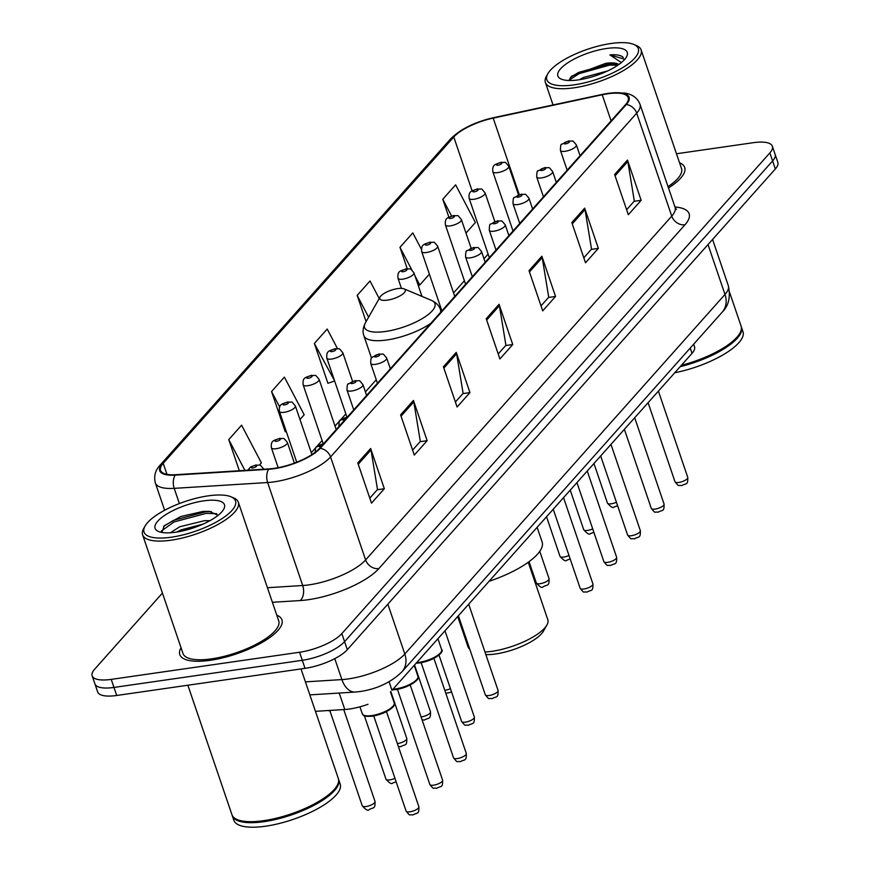 <?xml version="1.0" encoding="UTF-8"?>
<svg xmlns="http://www.w3.org/2000/svg" width="870" height="870" viewBox="0 0 870 870"><rect width="100%" height="100%" fill="white"/><g stroke="black" fill="none" stroke-linecap="round" stroke-linejoin="round"><path stroke-width="1.3" d="M693.662 344.215L694.51 346.728A33.712 10.973 161.2 0 1 692.031 353.351L391.989 690.323L389.075 681.743M367.999 704.276A33.712 10.973 161.2 0 1 344.803 709.496L315.451 711.334M162.429 593.079L94.656 669.204A33.712 10.973 -18.8 0 0 92.166 675.827L97.647 691.911A33.712 10.973 -18.8 0 0 116.71 695.478L305.044 668.345A33.712 10.973 -18.8 0 0 347.315 649.683L775.344 168.965A33.712 10.973 -18.8 0 0 777.834 162.342L775.094 154.294A33.712 10.973 -18.8 0 1 772.614 160.928A33.712 10.973 -18.8 0 0 775.094 154.294L772.353 146.247A33.712 10.973 -18.8 0 0 753.289 142.691L676.479 153.762M92.166 675.827A33.712 10.973 -18.8 0 0 111.24 679.383L299.563 652.25A33.712 10.973 -18.8 0 0 341.834 633.599L344.574 641.636L772.614 160.928L344.574 641.636A33.712 10.973 -18.8 0 1 302.303 660.297A33.712 10.973 -18.8 0 0 344.574 641.636L347.315 649.683M111.24 679.383L113.97 687.43L302.303 660.297L113.97 687.43A33.712 10.973 -18.8 0 1 94.906 683.874A33.712 10.973 -18.8 0 0 113.97 687.43L116.71 695.478M181.036 647.726A53.94 17.563 -18.8 0 0 179.807 654.599A53.94 17.563 -18.8 0 0 210.322 660.286A53.94 17.563 -18.8 0 0 281.923 619.832A53.94 17.563 -18.8 0 0 276.769 615.133A53.94 17.563 -18.8 0 1 281.923 619.832A53.94 17.563 -18.8 0 1 210.322 660.286A53.94 17.563 -18.8 0 1 179.807 654.599A53.94 17.563 -18.8 0 1 181.036 647.726M607.869 93.764A35.953 11.701 161.2 0 1 628.205 97.56A35.953 11.701 161.2 0 1 625.563 104.617L319.421 448.431A35.953 11.701 161.2 0 1 269.102 468.887L175.664 474.715A35.953 11.701 161.2 0 1 160.558 470.376A35.953 11.701 161.2 0 1 163.212 463.308L453.77 136.992A35.953 11.701 161.2 0 1 493.192 118.102L602.214 94.776A35.953 11.701 161.2 0 1 607.869 93.764M608.206 93.373A36.855 11.995 -18.8 0 0 602.41 94.417L493.399 117.744A36.855 11.995 -18.8 0 0 452.976 137.101L162.429 463.416A36.855 11.995 -18.8 0 0 175.185 475.118L268.623 469.289A36.855 11.995 -18.8 0 0 320.214 448.322L626.346 104.509A36.855 11.995 -18.8 0 0 608.206 93.373M357.798 462.927L371.49 503.154L384.333 488.733L370.642 448.507L357.798 462.927M369.793 498.162L377.504 489.505L371.001 449.921A8.994 7.373 -138.3 0 0 370.642 448.507M377.286 489.756L384.333 488.733M400.602 414.859L414.294 455.086L427.137 440.666L413.446 400.439L400.602 414.859M412.597 450.094L420.308 441.438L413.805 401.853A8.994 7.373 -138.3 0 0 413.446 400.439M420.09 441.677L427.137 440.666M443.406 366.781L457.098 407.019L469.941 392.598L456.25 352.361L443.406 366.781M455.401 402.016L463.112 393.36L456.609 353.775A8.994 7.373 -138.3 0 0 456.25 352.361M462.894 393.61L469.941 392.598M614.622 174.5L628.314 214.727L641.157 200.307L627.466 160.08L614.622 174.5M626.617 209.735L634.328 201.079L627.825 161.494A8.994 7.373 -138.3 0 0 627.466 160.08M634.11 201.318L641.157 200.307M571.818 222.568L585.51 262.794L598.353 248.374L584.662 208.147L571.818 222.568M583.813 257.803L591.524 249.146L585.021 209.561A8.994 7.373 -138.3 0 0 584.662 208.147M591.306 249.396L598.353 248.374M529.014 270.646L542.706 310.873L555.549 296.452L541.858 256.215L529.014 270.646M541.01 305.881L548.72 297.225L542.217 257.64A8.994 7.373 -138.3 0 0 541.858 256.215M548.502 297.464L555.549 296.452M486.21 318.714L499.902 358.94L512.745 344.52L499.054 304.293L486.21 318.714M498.205 353.949L505.916 345.292L499.413 305.707A8.994 7.373 -138.3 0 0 499.054 304.293M505.698 345.542L512.745 344.52M668.475 187.942A53.94 17.563 -18.8 0 0 684.712 167.475A53.94 17.563 -18.8 0 0 679.546 162.777A53.94 17.563 -18.8 0 1 684.712 167.475A53.94 17.563 -18.8 0 1 668.475 187.942M341.834 633.599L769.874 152.881A33.712 10.973 -18.8 0 0 772.353 146.247M259.369 465.124L261.392 462.862L241.588 425.191L228.756 439.611L239.348 470.746M379.222 298.519L370 280.977L357.168 295.398L366.096 321.628M421.417 249.288L412.804 232.899L399.972 247.319L407.236 268.689M465.983 233.084L475.401 222.502L455.608 184.832L442.776 199.252L448.876 217.195M299.987 419.503L304.195 414.783L284.392 377.112L271.56 391.543L285.251 431.77L285.828 431.118M337.484 348.62L327.196 329.045L314.364 343.465L327.914 383.3L328.632 383.05M314.364 343.465L334.537 380.701M334.156 381.136L327.914 383.3M357.168 295.398L368.619 317.191M415.033 276.007L419.764 284.99L429.388 274.18M419.764 284.99L418.274 285.512M399.972 247.319L411.869 269.972M442.776 199.252L451.573 216.01M286.11 431.02L285.11 431.368M271.56 391.543L279.672 406.986M228.756 439.611L244.927 470.398M574.156 84.847A48.318 15.725 -18.8 0 0 625.921 65.522A48.318 15.725 -18.8 0 0 633.762 44.424A48.318 15.725 -18.8 0 0 610.968 43.5A48.318 15.725 -18.8 0 0 547.882 73.667A48.318 15.725 -18.8 0 0 574.156 84.847M547.882 73.667L546.49 76.114A50.569 16.465 -18.8 0 0 545.381 82.476A50.569 16.465 -18.8 0 0 573.993 87.816A50.569 16.465 -18.8 0 0 641.114 49.884A50.569 16.465 -18.8 0 0 636.361 45.523L633.762 44.424M668.029 186.626A50.569 16.465 -18.8 0 0 681.514 168.562L641.114 49.884M681.395 365.291A56.18 18.292 -18.8 0 0 739.881 333.232A56.18 18.292 -18.8 0 0 741.109 326.163L729.593 292.353M680.992 365.748A55.626 18.107 -18.8 0 0 739.533 333.852A55.626 18.107 -18.8 0 0 739.707 333.547M680.144 366.694A56.18 18.292 -18.8 0 0 741.447 327.174A56.18 18.292 -18.8 0 0 741.251 326.674M674.75 372.751A56.18 18.292 -18.8 0 0 742.991 331.698L741.447 327.174M579.3 79.746L583.618 77.43L607.586 70.959M618.842 64.51A25.404 8.265 -18.8 0 0 605.672 63.358L611.795 63.358L618.113 65.022M606.52 48.492A36.638 11.93 -18.8 0 0 567.283 63.14A36.638 11.93 -18.8 0 0 561.324 79.148A36.638 11.93 -18.8 0 0 578.615 79.844A36.638 11.93 -18.8 0 0 626.454 56.974A36.638 11.93 -18.8 0 0 606.52 48.492M605.672 63.358L571.644 76.125L568.926 80.486M623.203 57.398C621.104 55.234 616.667 54.397 609.892 54.886L621.387 62.564M609.892 54.886L623.888 58.997M568.947 80.268L579.115 73.645L609.479 65.163L617.961 65.12M570.437 77.365L578.68 72.384L609.054 63.901L614.187 63.684M485.862 654.599A36.518 11.886 -18.8 0 0 495.726 653.957A36.518 11.886 -18.8 0 0 543.413 631.163L546.904 625.03A42.141 13.713 -18.8 0 0 547.817 619.723L528.253 562.248M484.981 652.021A42.141 13.713 -18.8 0 0 491.876 651.336A42.141 13.713 -18.8 0 0 546.904 625.03M387.411 300.139A13.485 4.393 -18.8 0 0 401.853 294.745A13.485 4.393 -18.8 0 0 404.039 288.862A13.485 4.393 -18.8 0 0 397.677 288.601A13.485 4.393 -18.8 0 0 380.07 297.018A13.485 4.393 -18.8 0 0 387.411 300.139M489.07 581.29A61.803 20.119 -18.8 0 0 542.119 541.988L537.127 527.318M457.696 616.515L468.038 646.889A42.141 13.713 -18.8 0 0 469.8 649.27M171.379 537.192A48.318 15.725 -18.8 0 0 223.133 517.878A48.318 15.725 -18.8 0 0 230.974 496.781A48.318 15.725 -18.8 0 0 208.191 495.856A48.318 15.725 -18.8 0 0 145.094 526.013A48.318 15.725 -18.8 0 0 171.379 537.192M145.094 526.013L143.702 528.471A50.569 16.465 -18.8 0 0 142.604 534.832A50.569 16.465 -18.8 0 0 171.205 540.172A50.569 16.465 -18.8 0 0 238.336 502.24A50.569 16.465 -18.8 0 0 233.584 497.868L230.974 496.781M142.604 534.832L183.004 653.511A50.569 16.465 -18.8 0 0 211.606 658.851A50.569 16.465 -18.8 0 0 278.737 620.919L238.336 502.24M187.866 685.223L231.953 814.733A56.18 18.292 -18.8 0 0 237.238 819.583A56.18 18.292 -18.8 0 0 263.73 820.66A56.18 18.292 -18.8 0 0 337.103 785.588A56.18 18.292 -18.8 0 0 338.321 778.519L301.009 668.932M237.564 819.725A55.626 18.107 -18.8 0 0 237.88 819.855A55.626 18.107 -18.8 0 0 264.121 820.921A55.626 18.107 -18.8 0 0 336.755 786.208A55.626 18.107 -18.8 0 0 336.918 785.893M232.149 815.223A56.18 18.292 -18.8 0 0 232.29 815.734A56.18 18.292 -18.8 0 0 264.078 821.671A56.18 18.292 -18.8 0 0 338.658 779.531A56.18 18.292 -18.8 0 0 338.474 779.031M232.29 815.734L233.834 820.258A56.18 18.292 -18.8 0 0 265.622 826.195A56.18 18.292 -18.8 0 0 340.203 784.055L338.658 779.531M170.357 532.766L179.807 526.741L204.57 520.673L209.909 520.706M176.664 532.081L180.895 529.939L203.178 524.066M203.743 500.848A36.638 11.93 -18.8 0 0 164.495 515.497A36.638 11.93 -18.8 0 0 158.547 531.505A36.638 11.93 -18.8 0 0 175.827 532.201A36.638 11.93 -18.8 0 0 223.666 509.331A36.638 11.93 -18.8 0 0 203.743 500.848M218.087 515.344L209.442 511.386L203.134 511.386L180.764 516.53L164.223 525.774L161.907 532.44M161.276 531.113L174.076 521.935L206.157 513.376L216.695 513.67M163.56 526.426L173.532 520.347L205.614 511.777L211.323 511.625M183.233 530.798L197.153 526.546M690.225 348.065L692.031 353.351M339.202 693.053L344.803 709.496M305.413 681.862L341.91 679.59A44.946 14.638 -18.8 0 0 348.457 678.894A44.946 14.638 -18.8 0 0 404.811 654.012L724.993 294.441A44.946 14.638 -18.8 0 0 728.299 285.61C730.756 296.92 728.712 305.783 722.154 312.21L401.983 671.781A22.468 18.422 41.7 0 0 404.811 654.012L387.846 604.161M708.017 244.59L724.993 294.441A22.468 18.422 41.7 0 1 722.154 312.21M334.776 658.644L341.91 679.59A22.468 13.626 86.4 0 0 355.145 692.052L309.851 694.88M775.344 168.965L769.874 152.881M305.044 668.345L299.563 652.25M674.957 206.973A56.18 18.292 161.2 0 1 684.984 224.775L378.852 568.588A11.234 9.211 41.7 0 1 365.617 559.943L671.749 216.13A44.946 14.638 -18.8 0 0 675.066 207.299L676.458 209.376L675.327 208.92M378.852 568.588A56.18 18.292 161.2 0 1 308.404 599.691A56.18 18.292 161.2 0 1 300.215 600.55L272.397 602.29M268.623 469.289A11.234 6.819 86.4 0 0 267.645 482.524L302.706 585.51A44.946 14.638 -18.8 0 0 309.263 584.825A44.946 14.638 -18.8 0 0 365.617 559.943L330.556 456.957A44.946 14.638 161.2 0 1 267.645 482.524L174.207 488.353A44.946 14.638 161.2 0 1 155.338 482.926L164.637 510.255M493.866 117.646A11.234 3.621 77.9 0 0 493.627 117.667C474.879 121.974 460.545 129.043 450.627 138.895A11.234 9.211 41.7 0 1 452.976 137.101M162.429 463.416A11.234 9.211 -138.3 0 0 160.069 465.211C155.262 470.278 153.685 476.184 155.338 482.926M175.185 475.118A11.234 6.819 86.4 0 0 174.207 488.353L179.383 503.567M626.346 104.509A11.234 9.211 -138.3 0 1 636.688 113.144A44.946 14.638 161.2 0 0 640.005 104.313C637.514 98.016 632.403 94.254 624.693 93.025L608.695 93.253L602.638 94.341L493.627 117.667A11.234 3.621 77.9 0 0 493.399 117.744M320.214 448.322A11.234 9.211 41.7 0 1 330.556 456.957L636.688 113.144L671.749 216.13A11.234 9.211 41.7 0 0 684.984 224.775M267.427 587.718L302.706 585.51A11.234 6.819 -93.6 0 1 300.215 600.55M163.212 463.308L166.975 474.357M602.214 94.776L611.088 120.865M493.192 118.102L519.249 194.641M453.77 136.992L472.105 190.867M488.124 254.116L484.003 258.749M464.406 280.749L453.574 292.918M440.698 307.382L439.915 308.252M376.264 379.744L365.433 391.902M345.836 413.913L335.004 426.072M322.128 440.535L311.297 452.704M486.656 320.029L499.413 305.707M529.46 271.951L542.217 257.64M572.264 223.884L585.021 209.561M615.068 175.816L627.825 161.494M443.852 368.097L456.609 353.775M401.048 416.175L413.805 401.853M358.244 464.243L371.001 449.921M371.49 358.059L363.888 335.711C362.453 331.938 362.953 327.653 365.389 322.868A37.16 12.093 -18.8 0 0 385.606 331.459A37.16 12.093 -18.8 0 0 425.408 316.604A37.16 12.093 -18.8 0 0 431.444 300.378L404.039 288.862M363.888 335.711A40.455 13.17 -18.8 0 0 386.769 339.985A40.455 13.17 -18.8 0 0 430.846 323.292M440.546 312.406A40.455 13.17 -18.8 0 0 440.47 309.644C439.306 305.772 436.294 302.684 431.444 300.378M687.768 477.402C688.007 485.601 686.267 482.893 681.765 485.612C677.447 484.677 679.829 487.7 675.011 481.752A6.742 2.197 -18.8 0 0 678.817 482.458A6.742 2.197 -18.8 0 0 687.768 477.402L658.394 391.119M565.196 151.282A8.428 2.74 161.2 0 1 560.421 150.401C560.487 145.768 560.943 143.713 561.792 144.257L568.675 140.918C574.287 141.843 571.198 138.83 576.386 144.964A8.428 2.74 161.2 0 1 565.196 151.282M567.762 141.451A2.806 0.913 -18.8 0 0 564.239 143.006A2.806 0.913 -18.8 0 0 565.62 143.855A2.806 0.913 -18.8 0 0 569.143 142.299A2.806 0.913 -18.8 0 0 567.762 141.451M664.06 504.034C664.288 512.234 662.559 509.526 658.046 512.245C653.74 511.31 656.121 514.333 651.293 508.385A6.742 2.197 -18.8 0 0 655.11 509.091A6.742 2.197 -18.8 0 0 664.06 504.034L634.687 417.752M541.477 177.915A8.428 2.74 161.2 0 1 536.714 177.023C536.768 172.401 537.225 170.346 538.073 170.89L544.957 167.551C550.569 168.475 547.491 165.463 552.667 171.597A8.428 2.74 161.2 0 1 541.477 177.915M544.044 168.084A2.806 0.913 -18.8 0 0 540.531 169.639A2.806 0.913 -18.8 0 0 541.912 170.487A2.806 0.913 -18.8 0 0 545.436 168.932A2.806 0.913 -18.8 0 0 544.044 168.084M640.342 530.667C640.581 538.856 638.841 536.159 634.339 538.878C630.021 537.943 632.403 540.966 627.585 535.006A6.742 2.197 -18.8 0 0 631.392 535.724A6.742 2.197 -18.8 0 0 640.342 530.667L610.968 444.385M517.77 204.548A8.428 2.74 161.2 0 1 512.995 203.656C513.061 199.023 513.517 196.979 514.366 197.523L521.25 194.184C526.861 195.108 523.773 192.096 528.96 198.229A8.428 2.74 161.2 0 1 517.77 204.548M520.336 194.717A2.806 0.913 -18.8 0 0 516.813 196.272A2.806 0.913 -18.8 0 0 518.194 197.12A2.806 0.913 -18.8 0 0 521.717 195.565A2.806 0.913 -18.8 0 0 520.336 194.717M616.634 557.3C616.863 565.489 615.133 562.792 610.62 565.511C606.314 564.576 608.695 567.599 603.867 561.639A6.742 2.197 -18.8 0 0 607.684 562.357A6.742 2.197 -18.8 0 0 616.634 557.3L587.261 471.018M494.051 231.181A8.428 2.74 161.2 0 1 489.288 230.289C489.342 225.656 489.799 223.612 490.647 224.155L497.531 220.817C503.143 221.741 500.065 218.729 505.242 224.862A8.428 2.74 161.2 0 1 494.051 231.181M496.618 221.35A2.806 0.913 -18.8 0 0 493.105 222.905A2.806 0.913 -18.8 0 0 494.486 223.753A2.806 0.913 -18.8 0 0 497.999 222.198A2.806 0.913 -18.8 0 0 496.618 221.35M592.916 583.933C593.144 592.122 591.415 589.425 586.913 592.144C582.596 591.208 584.977 594.232 580.159 588.272A6.742 2.197 -18.8 0 0 583.966 588.99A6.742 2.197 -18.8 0 0 592.916 583.933L563.543 497.651M470.344 257.814A8.428 2.74 161.2 0 1 465.57 256.922C465.635 252.289 466.092 250.245 466.94 250.788L473.824 247.45C479.435 248.374 476.347 245.362 481.523 251.495A8.428 2.74 161.2 0 1 470.344 257.814M472.91 247.972A2.806 0.913 -18.8 0 0 469.387 249.527A2.806 0.913 -18.8 0 0 470.768 250.375A2.806 0.913 -18.8 0 0 474.291 248.831A2.806 0.913 -18.8 0 0 472.91 247.972M498.064 690.454C498.292 698.654 496.563 695.946 492.061 698.675C487.744 697.729 490.125 700.752 485.297 694.804A6.742 2.197 -18.8 0 0 489.114 695.511A6.742 2.197 -18.8 0 0 498.064 690.454L468.691 604.171M375.492 364.345A8.428 2.74 161.2 0 1 370.718 363.453C370.783 358.821 371.24 356.776 372.088 357.309L378.961 353.97C384.583 354.895 381.495 351.882 386.671 358.016A8.428 2.74 161.2 0 1 375.492 364.345M378.058 354.503A2.806 0.913 -18.8 0 0 374.535 356.058A2.806 0.913 -18.8 0 0 375.916 356.907A2.806 0.913 -18.8 0 0 379.44 355.351A2.806 0.913 -18.8 0 0 378.058 354.503M474.357 717.087C474.585 725.286 472.845 722.578 468.343 725.308C464.036 724.362 466.407 727.385 461.589 721.437A6.742 2.197 -18.8 0 0 465.406 722.143A6.742 2.197 -18.8 0 0 474.357 717.087L444.983 630.804M351.774 390.967A8.428 2.74 161.2 0 1 347.01 390.086C347.065 385.453 347.521 383.409 348.37 383.942L355.254 380.603C360.865 381.528 357.777 378.515 362.964 384.649A8.428 2.74 161.2 0 1 351.774 390.967M354.34 381.136A2.806 0.913 -18.8 0 0 350.817 382.691A2.806 0.913 -18.8 0 0 352.198 383.539A2.806 0.913 -18.8 0 0 355.721 381.984A2.806 0.913 -18.8 0 0 354.34 381.136M416.697 662.559A16.856 5.492 -18.8 0 0 419.264 662.298A16.856 5.492 -18.8 0 0 441.645 649.662L437.925 638.732M466.309 753.485C466.537 761.685 464.808 758.977 460.295 761.707C455.989 760.771 458.37 763.795 453.542 757.835A6.742 2.197 -18.8 0 0 457.359 758.542A6.742 2.197 -18.8 0 0 466.309 753.485L433.923 658.372M338.963 426.485L338.963 426.485C339.028 421.852 339.474 419.808 340.333 420.351L347.435 416.98M346.978 417.491A2.806 0.913 -18.8 0 0 346.303 417.535A2.806 0.913 -18.8 0 0 342.78 419.09A2.806 0.913 -18.8 0 0 344.161 419.938A2.806 0.913 -18.8 0 0 344.933 419.786M440.862 652.413A15.736 5.122 161.2 0 1 420.036 662.82M392.99 689.192A16.856 5.492 -18.8 0 0 395.556 688.931A16.856 5.492 -18.8 0 0 417.926 676.284L414.207 665.365M442.591 780.118C442.83 788.318 441.09 785.61 436.588 788.34C432.27 787.393 434.652 790.428 429.834 784.468A6.742 2.197 -18.8 0 0 433.641 785.175A6.742 2.197 -18.8 0 0 442.591 780.118L410.216 685.005M323.27 444.124A2.806 0.913 -18.8 0 0 322.585 444.168A2.806 0.913 -18.8 0 0 319.062 445.723A2.806 0.913 -18.8 0 0 320.443 446.571A2.806 0.913 -18.8 0 0 321.226 446.419M417.143 679.046A15.736 5.122 161.2 0 1 396.328 689.453M394.219 702.916C397.242 704.102 389.031 713.324 372.425 716.195C361.028 716.88 364.019 714.901 362.312 713.781A16.856 5.492 -18.8 0 0 371.838 715.564A16.856 5.492 -18.8 0 0 394.219 702.916L390.456 691.878M418.883 806.751C419.112 814.951 417.382 812.243 412.869 814.972C408.563 814.026 410.944 817.05 406.116 811.101A6.742 2.197 -18.8 0 0 409.933 811.808A6.742 2.197 -18.8 0 0 418.883 806.751L386.497 711.638M393.425 705.679A15.736 5.122 161.2 0 1 372.61 716.086M617.602 505.698L614.187 506.96C613.122 508.352 610.87 507.069 607.434 503.088A6.742 2.197 -18.8 0 0 611.251 503.795A6.742 2.197 -18.8 0 0 616.428 502.24M518.542 194.88L508.809 166.3A8.428 2.74 161.2 0 1 497.618 172.63A8.428 2.74 161.2 0 1 492.855 171.738L513.028 230.996M498.053 165.191A2.806 0.913 -18.8 0 0 501.577 163.636A2.806 0.913 -18.8 0 0 500.196 162.788A2.806 0.913 -18.8 0 0 496.672 164.343A2.806 0.913 -18.8 0 0 498.053 165.191M593.884 532.331L590.48 533.593C589.414 534.985 587.163 533.691 583.726 529.721A6.742 2.197 -18.8 0 0 587.533 530.428A6.742 2.197 -18.8 0 0 592.709 528.873M494.823 221.513L485.101 192.933A8.428 2.74 161.2 0 1 473.911 199.263A8.428 2.74 161.2 0 1 469.147 198.371L489.321 257.629M474.335 191.824A2.806 0.913 -18.8 0 0 477.858 190.269A2.806 0.913 -18.8 0 0 476.477 189.421A2.806 0.913 -18.8 0 0 472.954 190.976A2.806 0.913 -18.8 0 0 474.335 191.824M570.176 558.953L566.761 560.226C565.696 561.618 563.445 560.323 560.008 556.354A6.742 2.197 -18.8 0 0 563.825 557.061A6.742 2.197 -18.8 0 0 569.002 555.506M471.116 248.146L461.383 219.566A8.428 2.74 161.2 0 1 450.192 225.895A8.428 2.74 161.2 0 1 445.429 225.004L465.602 284.262M450.627 218.457A2.806 0.913 -18.8 0 0 454.151 216.902A2.806 0.913 -18.8 0 0 452.77 216.054A2.806 0.913 -18.8 0 0 449.246 217.609A2.806 0.913 -18.8 0 0 450.627 218.457M540.107 583.694A6.742 2.197 -18.8 0 0 549.057 578.637C549.296 586.837 547.556 584.129 543.054 586.848C541.988 588.25 539.737 586.956 536.301 582.987A6.742 2.197 -18.8 0 0 540.107 583.694M454.771 296.431L437.675 246.199A8.428 2.74 161.2 0 1 426.485 252.517A8.428 2.74 161.2 0 1 421.711 251.637L441.895 310.894M426.909 245.09A2.806 0.913 -18.8 0 0 430.433 243.535A2.806 0.913 -18.8 0 0 429.051 242.686A2.806 0.913 -18.8 0 0 425.528 244.242A2.806 0.913 -18.8 0 0 426.909 245.09M421.983 296.398L413.957 272.832A8.428 2.74 161.2 0 1 402.767 279.15A8.428 2.74 161.2 0 1 398.003 278.269L401.44 288.372M403.201 271.723A2.806 0.913 -18.8 0 0 406.725 270.168A2.806 0.913 -18.8 0 0 405.333 269.319A2.806 0.913 -18.8 0 0 401.82 270.875A2.806 0.913 -18.8 0 0 403.201 271.723M444.787 690.28A6.742 2.197 -18.8 0 0 445.255 690.225A6.742 2.197 -18.8 0 0 450.432 688.659M352.546 381.299L342.813 352.731A8.428 2.74 161.2 0 1 331.633 359.049A8.428 2.74 161.2 0 1 326.859 358.157L346.912 417.056M332.057 351.621A2.806 0.913 -18.8 0 0 335.581 350.066A2.806 0.913 -18.8 0 0 334.2 349.218A2.806 0.913 -18.8 0 0 330.676 350.773A2.806 0.913 -18.8 0 0 332.057 351.621M421.08 716.913A6.742 2.197 -18.8 0 0 421.548 716.858A6.742 2.197 -18.8 0 0 430.498 711.801C430.726 719.99 428.997 717.293 424.484 720.012L422.113 719.958M336.201 429.584L319.105 379.363A8.428 2.74 161.2 0 1 307.915 385.682A8.428 2.74 161.2 0 1 303.151 384.79L323.194 443.689M308.35 378.243A2.806 0.913 -18.8 0 0 311.862 376.688A2.806 0.913 -18.8 0 0 310.481 375.84A2.806 0.913 -18.8 0 0 306.958 377.395A2.806 0.913 -18.8 0 0 308.35 378.243M397.362 743.545A6.742 2.197 -18.8 0 0 397.829 743.491A6.742 2.197 -18.8 0 0 406.779 738.434C407.008 746.623 405.279 743.915 400.776 746.645L398.406 746.59M311.928 454.575L295.387 405.996A8.428 2.74 161.2 0 1 284.207 412.315A8.428 2.74 161.2 0 1 279.433 411.423L296.735 462.231M284.631 404.876A2.806 0.913 -18.8 0 0 288.155 403.321A2.806 0.913 -18.8 0 0 286.774 402.473A2.806 0.913 -18.8 0 0 283.25 404.028A2.806 0.913 -18.8 0 0 284.631 404.876M396.144 781.782L392.729 783.043C391.663 784.446 389.412 783.152 385.976 779.172A6.742 2.197 -18.8 0 0 389.793 779.89A6.742 2.197 -18.8 0 0 394.958 778.324M294.397 463.112L287.35 442.395A8.428 2.74 161.2 0 1 276.16 448.713A8.428 2.74 161.2 0 1 271.397 447.822L278.161 467.69M276.584 441.286A2.806 0.913 -18.8 0 0 280.107 439.731A2.806 0.913 -18.8 0 0 278.726 438.882A2.806 0.913 -18.8 0 0 275.203 440.437A2.806 0.913 -18.8 0 0 276.584 441.286M331.274 710.344A15.736 5.122 161.2 0 1 328.751 710.801M366.074 806.523A6.742 2.197 -18.8 0 0 375.024 801.466C375.253 809.655 373.524 806.958 369.021 809.676C367.956 811.068 365.694 809.785 362.257 805.805A6.742 2.197 -18.8 0 0 366.074 806.523M252.876 467.919A2.806 0.913 -18.8 0 0 256.4 466.363A2.806 0.913 -18.8 0 0 255.019 465.515A2.806 0.913 -18.8 0 0 251.495 467.07A2.806 0.913 -18.8 0 0 252.876 467.919M401.983 671.781C391.13 682.341 377.21 688.92 360.224 691.519L355.145 692.052M728.299 285.61L712.584 239.457M450.627 138.895L160.069 465.211M640.005 104.313L675.066 207.299M739.533 333.852L739.881 333.232M553.037 104.955L545.381 82.476M441.177 311.699L440.47 309.644M380.07 297.018L365.389 322.868M336.755 786.208L337.103 785.588M237.88 819.855L237.238 819.583M675.011 481.752L648.096 402.69M567.164 170.194L560.421 150.401M580.051 155.73L576.386 144.964M651.293 508.385L624.377 429.323M543.456 196.827L536.714 177.023M556.332 182.363L552.667 171.597M627.585 535.006L600.67 455.956M519.738 223.459L512.995 203.656M532.625 208.996L528.96 198.229M603.867 561.639L576.951 482.589M496.03 250.092L489.288 230.289M508.906 235.629L505.242 224.862M580.159 588.272L553.244 509.222M472.312 276.725L465.57 256.922M485.199 262.261L481.523 251.495M485.297 694.804L458.392 615.742M377.46 383.257L370.718 363.453M390.336 368.782L386.671 358.016M461.589 721.437L439.002 655.077M353.753 409.89L347.01 390.086M366.629 395.415L362.964 384.649M416.11 663.223L419.862 662.929C436.457 660.058 444.668 650.836 441.645 649.662M453.542 757.835L421.167 662.722M392.403 689.856L396.144 689.562C412.739 686.691 420.949 677.469 417.926 676.284M429.834 784.468L397.449 689.344M315.255 453.118C315.31 448.485 315.767 446.44 316.615 446.973L323.716 443.602M406.116 811.101L373.741 715.977M362.312 713.781L359.941 706.832M508.809 166.3C503.632 160.167 506.721 163.19 501.098 162.255C495.617 164.571 492.018 163.951 492.855 171.738M607.434 503.088L593.96 463.492M485.101 192.933C479.914 186.8 483.002 189.812 477.391 188.888C471.91 191.204 468.299 190.584 469.147 198.371M583.726 529.721L570.241 490.125M461.383 219.566C456.206 213.433 459.284 216.445 453.672 215.521C448.191 217.837 444.592 217.206 445.429 225.004M560.008 556.354L546.534 516.758M549.057 578.637L539.77 551.352M437.675 246.199C432.488 240.066 435.576 243.078 429.965 242.154C424.484 244.47 420.873 243.839 421.711 251.637M536.301 582.987L529.047 561.672M413.957 272.832C408.78 266.698 411.858 269.711 406.246 268.786C400.765 271.103 397.166 270.472 398.003 278.269M451.606 692.118L445.831 693.325M342.813 352.731C337.636 346.597 340.725 349.609 335.113 348.685C329.632 351.001 326.022 350.371 326.859 358.157M430.498 711.801L414.555 664.974M319.105 379.363C313.929 373.23 317.006 376.242 311.395 375.318C305.914 377.634 302.303 377.004 303.151 384.79M406.779 738.434L390.815 691.53M295.387 405.996C290.21 399.863 293.299 402.875 287.687 401.94C282.206 404.267 278.596 403.637 279.433 411.423M287.35 442.395C282.163 436.262 285.251 439.274 279.64 438.349C274.159 440.666 270.548 440.035 271.397 447.822M385.976 779.172L364.399 715.814M331.709 710.311L321.867 710.931M375.024 801.466L343.737 709.561M263.632 469.028C258.455 462.894 261.544 465.907 255.921 464.982L250.549 467.016L247.83 470.213M362.257 805.805L329.882 710.692"/></g></svg>
